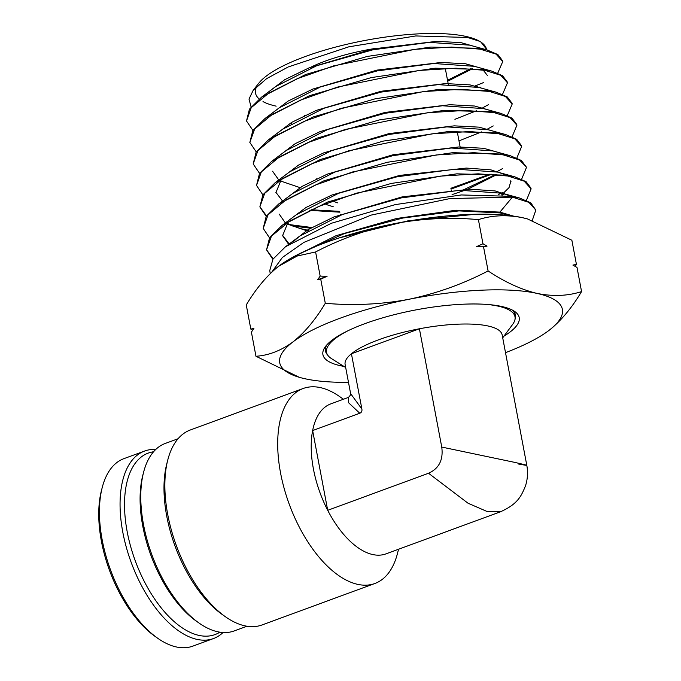<?xml version="1.0" encoding="UTF-8"?>
<svg xmlns="http://www.w3.org/2000/svg" width="681" height="681" viewBox="0 0 681 681"><rect width="100%" height="100%" fill="white"/><g stroke="black" fill="none" stroke-linecap="round" stroke-linejoin="round"><path stroke-width="1.02" d="M223.045 632.513A99.877 51.007 -110.2 0 1 213.502 638.54L192.868 646.124A99.877 51.007 -110.2 0 1 176.285 646.95A99.877 51.007 -110.2 0 1 157.703 638.25A99.877 51.007 -110.2 0 1 102.261 487.4A99.877 51.007 -110.2 0 1 123.959 458.628L144.593 451.043A99.877 51.007 -110.2 0 1 155.762 449.46M213.502 638.54A99.877 51.007 -110.2 0 1 196.92 639.365A99.877 51.007 -110.2 0 1 126.351 547.413A99.877 51.007 -110.2 0 1 144.593 451.043M219.869 632.172A96.685 49.372 -110.2 0 1 198.929 635.39A96.685 49.372 -110.2 0 1 129.279 541.301A96.685 49.372 -110.2 0 1 153.565 451.775M157.703 638.25L155.14 636.446A96.685 49.372 -110.2 0 1 101.478 490.431L102.261 487.4M378.662 339.776A79.907 21.349 169.3 0 0 351.43 353.754L419.402 328.778A79.907 21.349 169.3 0 0 378.662 339.776M345.676 367.51L331.57 358.666A95.885 25.623 -10.7 0 1 326.557 352.383A95.885 25.623 -10.7 0 1 348.272 330.608M359.764 413.239L312.639 430.562A79.907 40.8 69.8 0 1 330.821 403.876L348.459 397.398C350.434 395.329 351.149 394.069 350.613 393.601L345.122 364.548A79.907 21.349 -10.7 0 1 351.43 353.754L361.883 409.051C362.215 411.145 361.509 412.541 359.764 413.239L348.519 402.675L348.485 397.389M303.207 388.485L190.365 429.966A103.878 53.041 69.8 0 0 167.798 459.888A103.878 53.041 69.8 0 0 225.462 616.773A103.878 53.041 69.8 0 0 244.785 625.822A103.878 53.041 69.8 0 0 262.032 624.962L374.882 583.489A103.878 53.041 -110.2 0 1 357.627 584.341A103.878 53.041 -110.2 0 1 284.241 488.711A103.878 53.041 -110.2 0 1 303.207 388.485A103.878 53.041 -110.2 0 1 320.462 387.625A103.878 53.041 -110.2 0 1 339.785 396.683L343.428 399.245M178.064 438.743L165.304 443.433A99.877 51.007 69.8 0 0 143.606 472.205A99.877 51.007 69.8 0 0 199.048 623.055A99.877 51.007 69.8 0 0 217.631 631.755A99.877 51.007 69.8 0 0 234.221 630.929L246.982 626.239M398.564 549.244L397.449 553.559A103.878 53.041 -110.2 0 1 374.882 583.489M428.528 473.252L327.706 510.307A79.907 40.8 69.8 0 1 312.639 430.562L327.706 510.307A79.907 40.8 69.8 0 0 372.686 554.538A79.907 40.8 69.8 0 0 385.957 553.874L500.424 511.806L486.958 511.44L468.043 503.233L428.528 473.252C439.041 468.562 443.45 459.837 441.748 447.068L513.849 462.195C529.537 465.719 530.984 466.306 518.19 463.957M337.546 202.844A63.92 17.085 -10.7 0 1 333.043 200.861M350.613 393.609L361.883 409.051M199.048 623.055L196.494 621.251A96.685 49.372 -110.2 0 1 142.823 475.236L143.606 472.205M225.462 616.773L222.261 614.517A99.877 51.007 -110.2 0 1 166.819 463.676L167.798 459.888M500.424 511.806C517.883 504.008 521.323 496.074 525.57 485.647C527.673 478.854 528.081 472.069 526.796 465.31L502.152 334.873A79.907 21.349 -10.7 0 0 419.402 328.778L441.748 447.068M486.83 304.424A95.885 25.623 -10.7 0 1 514.989 316.776A95.885 25.623 -10.7 0 1 512.614 324.454L502.706 337.844M343.896 366.395A99.877 26.695 -10.7 0 1 340.457 365.714A99.877 26.695 -10.7 0 1 325.39 346.638A99.877 26.695 -10.7 0 1 402.582 312.681A99.877 26.695 -10.7 0 1 501.667 306.467A99.877 26.695 -10.7 0 1 513.976 311.004A99.877 26.695 -10.7 0 1 503.966 336.15M326.795 344.918A96.685 25.835 169.3 0 0 325.484 351.013A96.685 25.835 169.3 0 0 327.638 355.022M376.346 48.266A81.499 21.783 169.3 0 0 311.43 66.9M333.145 206.573A73.514 19.647 -10.7 0 1 325.143 203.849M253.213 90.25L258.942 83.022A117.549 31.411 -10.7 0 1 350.332 43.49A117.549 31.411 -10.7 0 1 465.889 36.416A117.549 31.411 -10.7 0 1 479.662 41.32L467.651 37.489L415.793 35.948L348.817 46.819L288.276 66.934L266.654 78.621L253.213 90.25L248.999 99.077L251.085 106.9M480.301 41.703A117.549 31.411 -10.7 0 1 486.592 49.798M487.077 49.934L480.948 42.069M276.163 106.151A117.549 31.411 -10.7 0 1 263.002 101.597M259.18 98.983A117.549 31.411 -10.7 0 1 256.72 86.419M270.238 273.6L269.761 270.553L272.936 259.18L285.484 246.752L331.306 223.291L395.269 204.606L461.258 194.953L512.223 196.366L519.467 197.984L530.754 202.827L535.836 210.097L528.907 202.359L512.393 197.158L499.914 212.106L500.092 212.915L510.069 215.656M532.295 220.363L535.836 210.097M246.496 120.971L249.433 109.164L261.547 97.145L305.607 74.527L367.331 56.421L430.792 47.066L479.994 48.36L487.017 49.917L497.879 54.574L502.578 60.771L502.748 61.554L496.04 54.114L480.165 49.143L451.554 47.066L415.001 49.313L333.613 65.887L297.18 78.741L268.748 93.118L251.246 107.649L246.496 120.971L252.915 130.411M497.751 73.148L502.748 61.554M476.325 86.81A131.152 35.046 169.3 0 0 477.304 86.274M249.833 142.457L252.804 130.573L265.02 118.485L309.336 95.749L371.383 77.574L435.142 68.194L484.6 69.505L491.708 71.088L502.595 75.761L507.302 81.992L507.481 82.784L500.739 75.285L484.77 70.288L456.006 68.194L419.249 70.449L337.418 87.108L300.789 100.022L272.196 114.459L254.609 129.067L249.833 142.457L256.235 151.897M454.908 119.311L476.589 110.722M482.897 107.675L488.583 104.593M502.527 94.361L507.481 82.784M253.179 163.942L256.15 152.033L268.399 139.886L313.047 116.987L375.325 98.762L439.585 89.313L489.205 90.65L496.296 92.224L507.251 96.923L512.027 103.206L512.206 103.997L505.421 96.464L489.375 91.433L460.45 89.313L423.48 91.577L341.198 108.322L304.373 121.303L275.652 135.817L257.971 150.501L253.179 163.942L259.555 173.374M458.985 140.873L481.654 131.876M487.792 128.888L493.257 125.925M507.302 115.574L512.206 103.997M256.516 185.419L259.512 173.451L271.796 161.278L316.588 138.294L379.291 119.933L443.808 110.45L493.81 111.795L500.91 113.369L511.959 118.111L516.76 124.436L516.93 125.219L510.103 117.634L493.98 112.569L464.91 110.441L427.77 112.714L345.063 129.518L308.033 142.559L279.133 157.149L261.342 171.901L256.516 185.419L262.875 194.868M512.086 136.779L516.93 125.219M259.861 206.905L262.866 194.877L275.26 182.61L320.317 159.516L383.335 141.086L448.192 131.578L498.415 132.94L505.591 134.532L516.675 139.299L521.484 145.649L521.655 146.441L514.802 138.813L498.586 133.723L469.345 131.569L432.001 133.842L348.842 150.739L311.626 163.84L282.581 178.499L264.713 193.319L259.861 206.905L266.203 216.354M490.056 174.106L450.865 188.288M451.018 189.08L491.733 174.2M497.547 171.331L502.604 168.565M516.853 157.992L521.655 146.441M263.206 228.382L266.211 216.328L278.606 204.045L323.935 180.797L387.234 162.282L452.559 152.697L503.012 154.076L510.146 155.66L521.331 160.452L526.209 166.871L519.492 159.992L503.182 154.859L473.789 152.697L436.24 154.979L352.656 171.952L315.243 185.113L286.046 199.848L268.084 214.736L263.206 228.382L269.514 237.839M311.753 227.505L289.348 224.585M292.311 225.939L310.519 228.203M498.177 194.689L502.433 192.553M521.629 179.205L526.387 167.654M266.543 249.859L269.574 237.746L282.045 225.402L327.501 202.087L391.252 183.444L456.781 173.834L507.617 175.221L514.81 176.83L526.072 181.657L530.942 188.092L531.112 188.884L524.191 181.172L507.788 176.004L478.164 173.825L440.428 176.124L356.444 193.166L318.853 206.394L289.51 221.189L271.447 236.154L266.543 249.859L272.843 259.325M526.404 200.41L531.112 188.884M266.518 215.886L259.878 206.837M273.149 258.857L266.543 249.748M505.506 352.656A143.827 38.434 169.3 0 0 548.443 330.813A143.827 38.434 169.3 0 0 549.192 330.242C560.957 320.887 571.742 307.999 581.565 291.587C567.903 295.997 553.091 296.618 537.13 293.434C521.246 289.629 504.902 282.138 488.098 270.944C462.995 284.011 436.623 293.46 409 299.274C381.181 304.467 353.277 305.795 325.297 303.283C315.448 319.721 304.662 332.609 292.924 341.939C281.04 350.647 268.723 355.422 255.962 356.265L299.282 377.3M255.962 356.265L251.4 332.115L253.928 328.446L250.821 329.085L246.258 304.935C256.107 288.489 266.901 275.609 278.631 266.28L297.171 256.022L315.601 251.953C340.704 238.878 367.068 229.437 394.699 223.615C422.518 218.431 450.413 217.094 478.402 219.614C492.252 215.196 507.064 214.583 522.838 217.775L527.52 218.933L571.87 240.257L576.432 264.407L575.113 266.339M252.719 330.183L250.821 329.085M325.297 303.283L320.734 279.133L317.627 279.772L320.164 276.103L315.601 251.953M488.098 270.944L483.536 246.794L476.623 246.599L482.965 243.764L478.402 219.614M320.164 276.103L327.076 276.299L320.734 279.133M581.565 291.587L577.003 267.437L572.908 265.079L576.432 264.407M482.965 243.764L487.051 246.122L483.536 246.794M527.29 218.865L527.52 218.933A143.827 38.434 -10.7 0 0 527.29 218.865A143.827 38.434 -10.7 0 0 522.838 217.775A143.827 38.434 169.3 0 0 394.699 223.615A143.827 38.434 169.3 0 0 279.38 265.709A143.827 38.434 169.3 0 0 278.631 266.28M475.687 214.251L407.817 220.891L339.478 237.839M271.838 272.06L282.36 257.486L303.879 242.376L371.23 215.077L450.081 198.546L512.393 197.158M470.903 68.653L447.536 80.264M483.697 82.512L474.138 86.351M447.715 81.218L472.435 68.764M487.017 49.917L469.694 45.159L429.396 42.375L373.094 49.756L316.656 65.751L275.95 86.393L261.547 97.145M290.276 123.21L291.417 123.423M480.173 87.798L480.812 87.262M487.349 75.412L483.127 70.015M491.708 71.088L474.376 66.329L433.848 63.503L377.214 70.901L320.402 86.972L279.414 107.734L265.02 118.485M496.296 92.216L478.973 87.466L438.138 84.631L381.13 92.088L323.986 108.262L282.785 129.143L268.399 139.886M500.91 113.369L483.578 108.619L442.488 105.759L385.123 113.259L327.629 129.526L286.199 150.527L271.796 161.278M272.57 171.22L278.776 179.988M280.053 180.84L300.976 187.956M505.591 134.532L488.26 129.782L446.932 126.887L389.226 134.404L331.366 150.748L289.655 171.867L275.26 182.61M281.381 179.265L275.916 192.68M309.77 210.378L339.913 212.183M452.065 194.613L465.498 190.076M467.779 189.224L496.883 174.583M510.146 155.66L492.823 150.91L451.18 148.015L393.09 155.6L334.907 172.055L293 193.293L278.606 204.045M279.244 214.149L285.356 222.925M286.667 223.819L307.352 230.97M502.655 195.064L504.808 193.293M514.81 176.83L497.479 172.072L455.598 169.143L397.168 176.754L338.619 193.293L296.448 214.651L282.045 225.402M288.14 222.057L282.598 235.669L288.718 244.436M519.467 197.984L502.135 193.225L459.998 190.271L401.211 197.916L342.313 214.541L299.87 236.009L293.707 241.202M512.589 215.979L500.092 212.915L458.892 210.897L402.846 218.039L344.373 233.574L298.065 254.439M447.562 80.401L471.201 68.679M476.657 47.074L460.884 42.614L436.725 41.345L373.018 48.93L309.089 67.845L284.684 79.72L268.578 91.901M479.279 87.551L479.969 86.998M481.339 68.236L465.446 63.75L441.143 62.473L377.061 70.092L312.749 89.1L288.182 101.043L271.983 113.284M485.953 89.381L469.941 84.878L445.485 83.593L381.037 91.271L316.384 110.365L291.698 122.359L275.396 134.659M297.657 165.619L298.814 165.823M490.643 110.552L474.521 106.015L449.894 104.721L385.029 112.433L319.976 131.654L295.128 143.717L278.742 156.094M495.3 131.714L479.058 127.151L454.287 125.849L389.064 133.595L323.654 152.902L298.661 165.023L282.164 177.46M275.865 192.272L282.572 201.082M311.123 209.765L339.759 211.357M462.85 190.152L495.708 174.481M499.931 152.859L483.57 148.279L458.628 146.977L393.022 154.774L327.255 174.174L302.134 186.364L285.543 198.861M287.067 223.325L299.691 228.424L308.365 230.365M501.539 194.962L509.047 187.607L510.869 181.095M506.272 174.991L490.882 169.85L466.281 168.079L399.721 175.4L331.97 195.004L305.999 207.475L288.906 220.278M282.547 235.251L289.246 244.079M510.912 196.145L495.198 190.944L470.077 189.207L402.275 196.86L333.835 216.992L307.982 229.693L291.383 242.666M513.431 216.09L499.914 212.106L456.134 210.233L396.623 218.473L336.073 235.686L291.145 258.142M487.051 246.122A162.802 43.507 169.3 0 0 476.623 246.599M327.076 276.299A162.802 43.507 169.3 0 0 317.627 279.772M549.192 330.242A143.827 38.434 169.3 0 0 537.13 293.434A143.827 38.434 169.3 0 0 409 299.274A143.827 38.434 169.3 0 0 292.924 341.939A143.827 38.434 169.3 0 0 300.534 377.657A143.827 38.434 169.3 0 0 304.994 378.747A143.827 38.434 169.3 0 0 348.476 382.33M514.947 319.627A96.685 25.835 169.3 0 0 515.491 315.116A96.685 25.835 169.3 0 0 512.044 309.915M325.654 347.608L326.557 352.383M514.095 312L514.989 316.776M316.691 179.648L316.537 178.848M304.73 116.366L304.577 115.557M340.338 214.421L340.483 215.222M510.971 181.504L510.793 180.695M484.114 108.764L484.829 108.219M508.23 214.779L508.911 214.268M285.492 246.752L299.87 236.009M451.188 189.982L451.341 190.782M460.288 147.76L457.283 131.85M448.311 84.376L445.297 68.423"/></g></svg>
